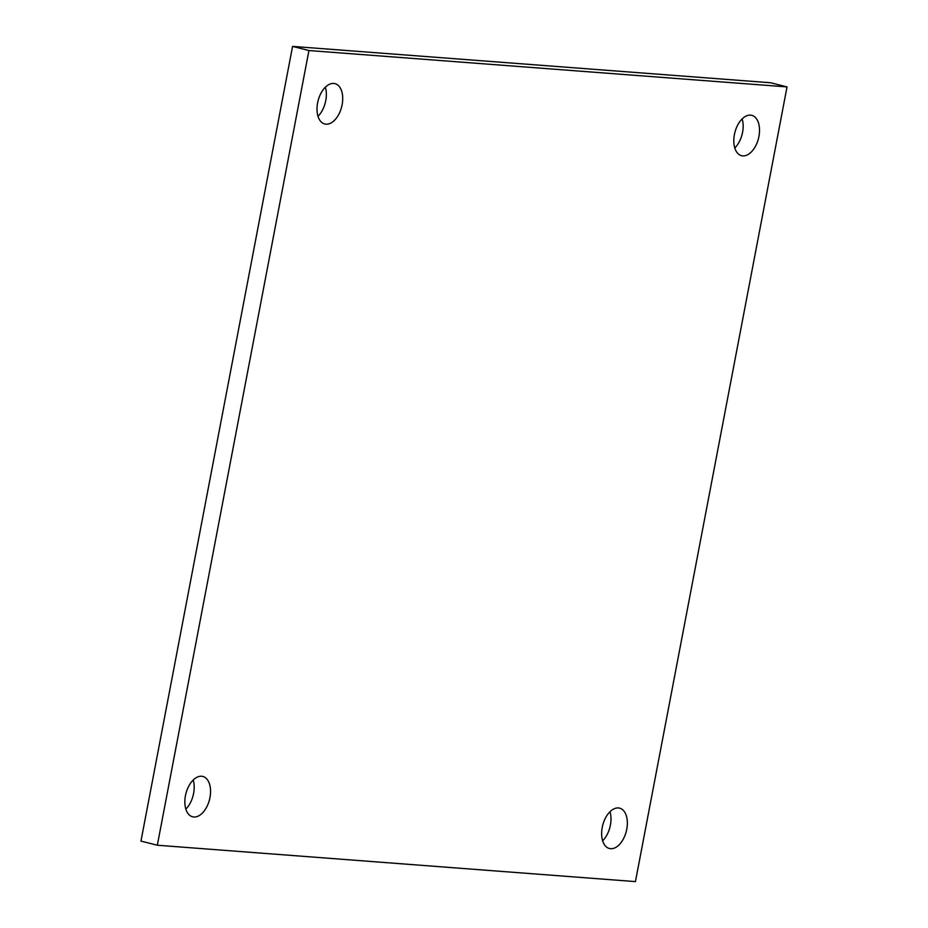 <?xml version="1.0" encoding="UTF-8"?>
<svg xmlns="http://www.w3.org/2000/svg" width="928" height="928" viewBox="0 0 928 928"><rect width="100%" height="100%" fill="white"/><g stroke="black" fill="none" stroke-linecap="round" stroke-linejoin="round"><path stroke-width="1.39" d="M750.555 115.142A20.81 12.18 -75.8 0 1 751.773 115.339A20.81 12.18 -75.8 0 1 758.466 138.504A20.81 12.18 -75.8 0 1 741.565 155.695A20.81 12.18 -75.8 0 1 734.616 133.551A20.81 12.18 -75.8 0 1 750.555 115.142M734.802 147.981A20.81 12.18 104.2 0 0 742.168 118.9M333.744 83.439A20.81 12.18 -75.8 0 1 334.962 83.636A20.81 12.18 -75.8 0 1 341.666 106.801A20.81 12.18 -75.8 0 1 324.754 123.992A20.81 12.18 -75.8 0 1 317.817 101.848A20.81 12.18 -75.8 0 1 333.744 83.439M318.002 116.29A20.81 12.18 104.2 0 0 325.357 87.197M201.585 776.249A20.81 12.18 -75.8 0 1 202.803 776.446A20.81 12.18 -75.8 0 1 209.508 799.611A20.81 12.18 -75.8 0 1 192.595 816.802A20.81 12.18 -75.8 0 1 185.658 794.67A20.81 12.18 -75.8 0 1 201.585 776.249M185.832 809.1A20.81 12.18 104.2 0 0 193.198 780.019M618.396 807.952A20.81 12.18 -75.8 0 1 619.614 808.149A20.81 12.18 -75.8 0 1 626.307 831.314A20.81 12.18 -75.8 0 1 609.394 848.505A20.81 12.18 -75.8 0 1 602.458 826.361A20.81 12.18 -75.8 0 1 618.396 807.952M602.643 840.803A20.81 12.18 104.2 0 0 609.998 811.71M308.931 50.541L787.037 86.907L635.436 881.6L157.331 845.234L308.931 50.541L292.564 46.4L770.669 82.766L787.037 86.907M292.564 46.4L140.963 841.093L157.331 845.234"/></g></svg>
